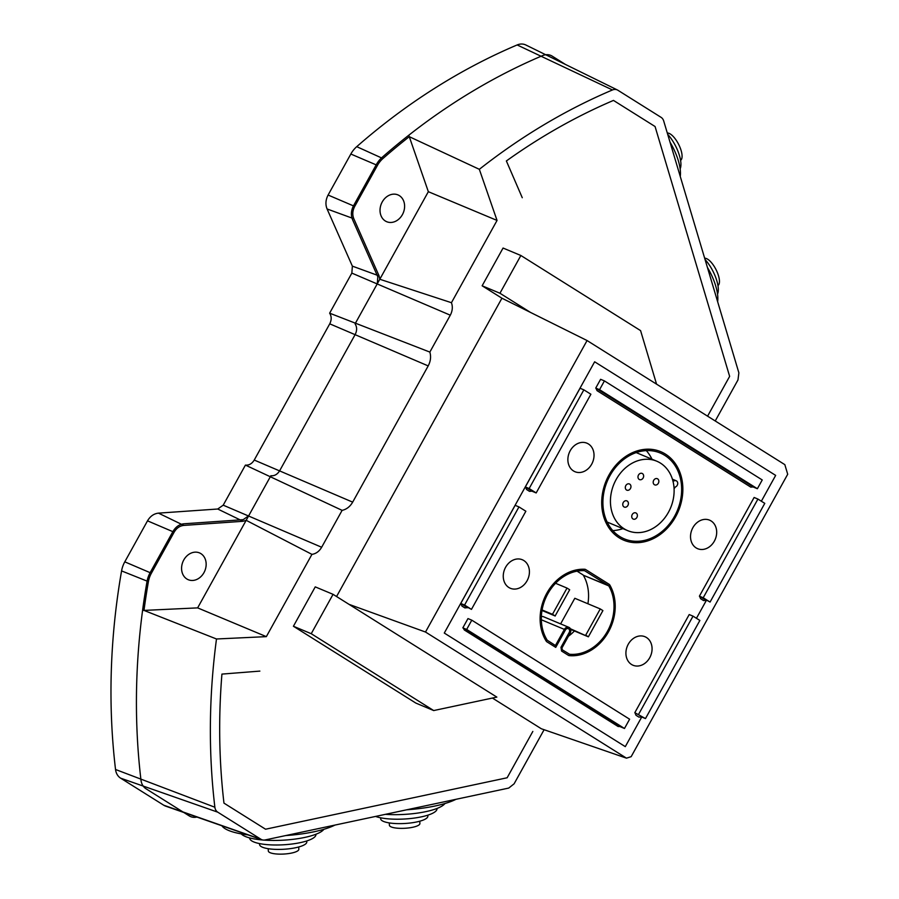 <?xml version="1.0" encoding="UTF-8"?>
<svg xmlns="http://www.w3.org/2000/svg" width="899" height="899" viewBox="0 0 899 899"><rect width="100%" height="100%" fill="white"/><g stroke="black" fill="none" stroke-linecap="round" stroke-linejoin="round"><path stroke-width="1.35" d="M503.058 248.045L482.134 285.792L501.923 298.21L336.563 596.531L501.923 298.21L482.134 285.792L503.058 248.045L520.869 255.496L499.945 293.243L530.511 312.425M482.134 285.792L499.945 293.243M656.562 384.154L640.582 330.618L520.869 255.496M311.234 633.705L293.411 626.255L415.877 703.097L293.411 626.255L315.246 586.878L333.057 594.329L311.234 633.705L433.7 710.558L496.844 697.107L333.057 594.329M415.877 703.097L433.7 710.558M462.839 627.85L467.974 618.579L462.839 627.85L620.658 726.886L462.839 627.85L466.66 629.446L624.479 728.482L629.615 719.211L471.795 620.175L466.66 629.446M620.658 726.886L624.479 728.482M467.974 618.579L471.795 620.175M757.374 488.73L762.24 479.954L604.42 380.906L599.554 389.683L757.374 488.73L753.564 487.134L595.734 388.087L599.554 389.683M753.564 487.134L595.734 388.087L600.599 379.311L604.42 380.906M634.818 712.682L689.207 614.556L634.818 712.682L645.482 718.582L699.871 620.445L693.028 616.152L638.627 714.278M641.661 716.986L645.482 718.582M689.207 614.556L693.028 616.152M471.458 609.376L460.749 603.454L515.149 505.317L518.959 506.912L464.569 605.049L471.458 609.376L525.859 511.239L518.959 506.912M467.649 607.78L460.749 603.454L464.569 605.049M580.046 388.244L525.331 486.943L532.354 491.348L525.331 486.943L580.046 388.244L583.856 389.84L529.151 488.539L536.175 492.944L590.89 394.245L583.856 389.84M532.354 491.348L536.175 492.944M525.331 486.943L529.151 488.539M710.064 602.06L699.4 596.172L754.115 497.473L757.924 499.069L703.22 597.768L710.064 602.06L764.779 503.361L757.924 499.069M706.243 600.465L699.4 596.172L703.22 597.768M717.953 285.556A15.272 5.787 -117.2 0 0 716.334 270.239A15.272 5.787 -117.2 0 0 704.67 258.249M717.526 294.074A23.632 8.956 -117.2 0 0 705.052 259.519M717.627 301.648A33.184 12.575 -117.2 0 0 707.401 267.385M680.577 160.348A15.272 5.787 -117.2 0 0 678.959 145.02A15.272 5.787 -117.2 0 0 667.294 133.041M680.15 168.855A23.632 8.956 -117.2 0 0 667.676 134.299M680.251 176.429A33.184 12.575 -117.2 0 0 670.025 142.177M419.777 821.214L419.9 823.518A15.272 3.911 176.8 0 1 404.865 828.271A15.272 3.911 176.8 0 1 389.391 825.203L389.267 822.9M298.704 846.993L298.828 849.308A15.272 3.911 176.8 0 1 283.792 854.05A15.272 3.911 176.8 0 1 268.329 850.993L268.194 848.678M427.812 815.191L427.857 816.146A23.632 6.046 176.8 0 1 404.595 823.495A23.632 6.046 176.8 0 1 380.67 818.753L380.614 817.798M306.739 840.97L306.795 841.936A23.632 6.046 176.8 0 1 283.533 849.274A23.632 6.046 176.8 0 1 259.597 844.543L259.553 843.577M437.004 808.482L437.015 808.707A33.184 8.484 176.8 0 1 413.057 818.236A33.184 8.484 176.8 0 1 375.591 816.427M315.931 834.261L315.942 834.497A33.184 8.484 176.8 0 1 283.286 844.802A33.184 8.484 176.8 0 1 249.686 838.149L249.675 837.924M444.938 803.537A42.253 10.81 176.8 0 1 385.368 814.337M323.865 829.316A42.253 10.81 176.8 0 1 263.755 840.082M263.047 840.026A42.253 10.81 176.8 0 1 241.247 833.879M456.029 799.29A60.874 15.575 176.8 0 1 406.764 809.785M334.967 825.068A60.874 15.575 176.8 0 1 285.691 835.564M248 834.89A60.874 15.575 176.8 0 1 221.918 825.788M505.598 567.28A15.463 12.62 -67.3 0 1 522.308 559.751A15.463 12.62 -67.3 0 1 527.983 578.889A15.463 12.62 -67.3 0 1 510.374 588.283A15.463 12.62 -67.3 0 1 505.598 567.28M632.222 514.543A3.349 2.731 -67.3 0 1 635.84 512.913A3.349 2.731 -67.3 0 1 637.076 517.06A3.349 2.731 -67.3 0 1 633.256 519.094A3.349 2.731 -67.3 0 1 632.222 514.543M653.697 480.324A3.349 2.731 -67.3 0 1 657.315 478.695A3.349 2.731 -67.3 0 1 658.54 482.842A3.349 2.731 -67.3 0 1 654.73 484.876A3.349 2.731 -67.3 0 1 653.697 480.324M623.254 502.519A3.349 2.731 -67.3 0 1 626.873 500.889A3.349 2.731 -67.3 0 1 628.098 505.036A3.349 2.731 -67.3 0 1 624.288 507.07A3.349 2.731 -67.3 0 1 623.254 502.519M692.871 527.691A15.463 12.62 -67.3 0 1 709.569 520.161A15.463 12.62 -67.3 0 1 715.244 539.299A15.463 12.62 -67.3 0 1 697.635 548.693A15.463 12.62 -67.3 0 1 692.871 527.691M628.255 644.246A15.463 12.62 -67.3 0 1 644.965 636.717A15.463 12.62 -67.3 0 1 650.64 655.854A15.463 12.62 -67.3 0 1 633.031 665.249A15.463 12.62 -67.3 0 1 628.255 644.246M674.07 488.685L675.385 486.966A3.349 2.742 112.7 0 0 677.7 483.876A3.349 2.742 112.7 0 0 676.183 480.763A3.349 2.742 112.7 0 0 674.385 480.763L672.699 480.156A37.634 30.712 112.7 0 0 656.809 461.221A37.634 30.712 112.7 0 0 613.938 484.089A37.634 30.712 112.7 0 0 627.749 530.657A37.634 30.712 112.7 0 0 659.619 523.51A37.634 30.712 112.7 0 0 674.07 488.685M672.778 480.358L674.048 480.886L672.688 480.133A37.634 30.712 112.7 0 0 620.76 472.75A37.634 30.712 112.7 0 0 630.244 531.556A37.634 30.712 112.7 0 0 674.07 488.708L675.385 486.966A3.349 2.742 112.7 0 0 677.677 482.83A3.349 2.742 112.7 0 0 674.385 480.763L672.699 480.156M646.291 450.613A46.546 37.983 -67.3 0 1 651.966 459.198M622.917 528.634A46.546 37.983 -67.3 0 1 612.815 530.624M609.96 475.661A46.546 37.983 -67.3 0 1 660.237 453.006A46.546 37.983 -67.3 0 1 677.318 510.598A46.546 37.983 -67.3 0 1 624.311 538.872A46.546 37.983 -67.3 0 1 609.96 475.661M638.481 475.043A3.349 2.731 -67.3 0 1 642.1 473.413A3.349 2.731 -67.3 0 1 643.336 477.56A3.349 2.731 -67.3 0 1 639.515 479.594A3.349 2.731 -67.3 0 1 638.481 475.043M625.805 485.606A3.349 2.731 -67.3 0 1 629.424 483.965A3.349 2.731 -67.3 0 1 630.649 488.112A3.349 2.731 -67.3 0 1 626.839 490.157A3.349 2.731 -67.3 0 1 625.805 485.606M570.213 450.714A15.463 12.62 -67.3 0 1 586.923 443.185A15.463 12.62 -67.3 0 1 592.587 462.322A15.463 12.62 -67.3 0 1 574.978 471.717A15.463 12.62 -67.3 0 1 570.213 450.714M570.393 628.749L588.373 636.818L602.903 610.601L600.251 608.926L585.721 635.155L588.373 636.818L570.663 629.412M588.373 636.818L602.903 610.601L600.251 608.926L574.809 598.284L560.616 623.884M541.996 610.466L555.133 615.972L552.48 614.309L567.022 588.081L569.674 589.744L555.133 615.972L569.674 589.744L567.022 588.081L552.48 614.309L555.133 615.972L569.674 589.744L567.022 588.081L552.48 614.309L542.086 609.949M567.022 588.081L555.56 583.282M608.421 585.507L608.758 585.878A42.961 35.061 112.7 0 1 607.128 631.885A42.961 35.061 112.7 0 1 569.55 654.247L562.268 649.797L561.965 647.921L570.202 633.065A4.203 3.427 112.7 0 0 569.314 627.569A4.203 3.427 112.7 0 0 564.37 629.401L555.436 645.516L547.266 640.257A42.961 35.061 112.7 0 1 547.469 594.453A42.961 35.061 112.7 0 1 584.53 570.663L608.758 585.878A42.961 35.061 -67.3 0 1 607.128 631.885A42.961 35.061 -67.3 0 1 569.55 654.247L562.268 649.797L561.965 647.921L570.202 633.065A4.203 3.427 112.7 0 0 568.91 627.356A4.203 3.427 112.7 0 0 564.37 629.401L555.436 645.516L547.266 640.257A42.961 35.061 -67.3 0 1 547.469 594.453A42.961 35.061 -67.3 0 1 584.53 570.663L608.421 585.507L583.316 575.225A42.961 35.061 -67.3 0 1 587.912 603.768M577.068 571.168L582.968 574.866M568.91 627.356L543.457 616.714A4.203 3.427 112.7 0 0 541.355 616.647M574.416 630.986A42.961 35.061 -67.3 0 1 568.438 636.245M631.154 756.677L626.479 758.16L425.497 632.031L587.069 340.541L784.838 464.648L787.704 474.256L631.154 756.677M541.322 728.752L492.405 698.051L541.322 728.752L626.479 758.16M349.059 604.364L425.497 632.031M501.923 298.21L587.069 340.541M183.778 559.976A14.541 11.867 -67.3 0 1 199.477 552.896A14.541 11.867 -67.3 0 1 204.815 570.887A14.541 11.867 -67.3 0 1 188.262 579.72A14.541 11.867 -67.3 0 1 183.778 559.976M382.221 201.972A14.541 11.867 -67.3 0 1 397.931 194.892A14.541 11.867 -67.3 0 1 403.258 212.883A14.541 11.867 -67.3 0 1 386.705 221.716A14.541 11.867 -67.3 0 1 382.221 201.972M246.169 520.319L311.942 554.368L266.34 636.638L216.49 638.987L143.986 610.41L197.634 607.881L246.169 520.319L243.067 521.285L183.812 525.409C179.766 525.848 176.541 528.106 174.125 532.208L151.392 573.214A22.194 18.115 -67.3 0 0 148.402 581.642A614.174 501.249 -67.3 0 0 143.986 610.41M196.903 817.045L196.634 817.112A14.317 11.687 112.7 0 1 189.206 815.876L146.076 788.805A14.317 11.687 112.7 0 1 140.986 780.141A615.837 502.608 112.7 0 1 147.02 581.552A23.868 19.475 112.7 0 1 150.234 572.483L172.956 531.478C175.71 526.848 179.362 524.286 183.924 523.791L243.18 519.667L248.663 515.824L197.634 607.881L266.34 636.638M379.794 279.252L379.086 275.892L353.813 218.727C352.217 214.749 352.509 210.647 354.712 206.41L377.445 165.405A22.194 18.115 -67.3 0 1 382.929 158.55A614.174 501.249 -67.3 0 1 409.281 136.682L479.336 169.315L497.046 220.435L451.444 302.705L379.794 279.252L428.34 191.689L409.281 136.682M408.787 135.243L428.34 191.689L497.046 220.435M544.097 729.707L514.104 783.816L508.722 788.075L265.126 839.947A8.147 6.653 -67.3 0 1 262.002 839.778L165.697 806.156A14.317 11.687 -67.3 0 1 163.764 805.223L120.623 778.163A14.317 11.687 -67.3 0 1 115.533 769.488A615.837 502.608 -67.3 0 1 121.579 570.91A23.868 19.475 -67.3 0 1 124.781 561.841L147.515 520.836C150.257 516.206 153.909 513.644 158.482 513.138L217.727 509.014L223.21 505.171L245.427 465.098L342.114 510.362C346.531 509.385 350.059 506.643 352.678 502.136L428.194 365.904C430.632 361.286 431.183 356.678 429.846 352.082L450.298 315.189C452.512 310.942 452.894 306.784 451.444 302.705M311.942 554.368C315.998 553.75 319.246 551.379 321.662 547.255L342.114 510.362M526.747 45.489A14.317 11.687 -67.3 0 0 517.15 44.95A615.837 502.608 -67.3 0 0 356.734 146.661A23.868 19.475 -67.3 0 0 350.835 154.032L328.101 195.038C325.618 199.836 325.281 204.478 327.079 208.973L352.363 266.138L351.846 273.105L329.641 313.178C331.652 316.381 331.686 319.932 329.742 323.831L254.237 460.052C251.967 463.738 249.034 465.424 245.427 465.098C249.034 465.424 251.967 463.738 254.237 460.052L329.742 323.831C331.686 319.932 331.652 316.381 329.641 313.178L351.846 273.105L352.363 266.138L327.079 208.973C325.281 204.478 325.618 199.836 328.101 195.038L350.835 154.032A23.868 19.475 -67.3 0 1 356.734 146.661A615.837 502.608 -67.3 0 1 517.15 44.95A14.317 11.687 -67.3 0 1 525.881 45.006L617.433 89.99A8.147 6.653 -67.3 0 1 617.928 90.271L661.068 117.342A8.147 6.653 -67.3 0 1 663.687 120.927L738.877 372.86L737.978 379.929L715.233 420.968M479.336 169.315A609.668 497.574 -67.3 0 1 612.466 89.956A8.147 6.653 -67.3 0 1 617.433 89.99M262.002 839.778A8.147 6.653 -67.3 0 1 260.901 839.239L217.772 812.179A8.147 6.653 -67.3 0 1 214.872 807.235A609.668 497.574 -67.3 0 1 216.49 638.987M329.641 313.178L429.846 352.082M167.776 806.639A14.317 11.687 -67.3 0 1 163.764 805.223L120.623 778.163A14.317 11.687 -67.3 0 1 115.533 769.488A615.837 502.608 -67.3 0 1 121.579 570.91A23.868 19.475 -67.3 0 1 124.781 561.841L147.515 520.836C150.257 516.206 153.909 513.644 158.482 513.138L217.727 509.014L243.067 521.285M245.427 465.098L223.21 505.171L217.727 509.014M402.415 214.636A14.541 11.867 112.7 0 0 393.357 194.162A14.541 11.867 112.7 0 0 381.187 216.108A14.541 11.867 112.7 0 0 402.415 214.636A14.541 11.867 112.7 0 0 393.357 194.162A14.541 11.867 112.7 0 0 381.187 216.108A14.541 11.867 112.7 0 0 402.415 214.636M203.961 572.641A14.541 11.867 112.7 0 0 194.903 552.166A14.541 11.867 112.7 0 0 182.733 574.124A14.541 11.867 112.7 0 0 203.961 572.641A14.541 11.867 112.7 0 0 194.903 552.166A14.541 11.867 112.7 0 0 182.733 574.124A14.541 11.867 112.7 0 0 203.961 572.641M248.663 515.824L270.88 475.74C274.487 476.065 277.42 474.391 279.69 470.694L355.195 334.473C357.128 330.574 357.094 327.034 355.083 323.831L377.299 283.758L377.816 276.791L352.532 219.614C350.734 215.119 351.071 210.478 353.554 205.691L376.288 164.674A23.868 19.475 112.7 0 1 382.187 157.303A615.837 502.608 112.7 0 1 542.603 55.592A14.317 11.687 112.7 0 1 552.2 56.143L565.404 64.425M428.34 191.689L377.299 283.758M197.634 607.881L142.581 610.477M707.58 416.17L729.64 376.366L655.068 126.523L613.478 100.418A598.655 488.584 112.7 0 0 506.373 160.955L522.263 197.724M259.867 671.104L221.929 674.093A598.655 488.584 112.7 0 0 223.963 803.122L265.553 829.215L507.137 777.77L532.826 731.438M293.411 626.255L315.246 586.878M668.418 512.34A37.634 30.712 112.7 0 0 644.965 459.322A37.634 30.712 112.7 0 0 613.455 516.161A37.634 30.712 112.7 0 0 668.418 512.34M658.349 483.246A3.349 2.731 112.7 0 0 656.259 478.526A3.349 2.731 112.7 0 0 653.461 483.583A3.349 2.731 112.7 0 0 658.349 483.246M643.133 477.965A3.349 2.731 112.7 0 0 641.054 473.245A3.349 2.731 112.7 0 0 638.245 478.302A3.349 2.731 112.7 0 0 643.133 477.965M630.457 488.517A3.349 2.731 112.7 0 0 628.367 483.797A3.349 2.731 112.7 0 0 625.569 488.865A3.349 2.731 112.7 0 0 630.457 488.517M627.907 505.44A3.349 2.731 112.7 0 0 625.816 500.721A3.349 2.731 112.7 0 0 623.018 505.777A3.349 2.731 112.7 0 0 627.907 505.44M636.874 517.464A3.349 2.731 112.7 0 0 634.795 512.745A3.349 2.731 112.7 0 0 631.986 517.802A3.349 2.731 112.7 0 0 636.874 517.464M674.598 516.217A46.546 37.983 112.7 0 0 645.606 450.657A46.546 37.983 112.7 0 0 606.634 520.948A46.546 37.983 112.7 0 0 674.598 516.217M585.721 635.155L600.251 608.926M552.503 614.377L555.155 616.04M761.352 501.215L775.657 475.391L594.644 361.791L444.286 633.053L625.299 746.642L641.729 717.009M696.444 618.298L706.311 600.498M675.587 516.846A47.973 39.151 112.7 0 0 645.707 449.264A47.973 39.151 112.7 0 0 605.544 521.712A47.973 39.151 112.7 0 0 675.587 516.846M565.359 630.03L555.739 647.381L546.895 641.83A2.866 2.337 112.7 0 1 546.255 641.189A44.388 36.23 112.7 0 1 546.468 593.846A44.388 36.23 112.7 0 1 584.755 569.269A2.866 2.337 112.7 0 1 585.676 569.561L609.106 584.26A2.866 2.337 112.7 0 1 609.792 584.991A44.388 36.23 112.7 0 1 608.106 632.525A44.388 36.23 112.7 0 1 569.281 655.629A2.866 2.337 112.7 0 1 568.426 655.349L561.572 651.045L560.976 647.302L569.213 632.435A2.776 2.259 112.7 0 0 565.359 630.03M527.072 580.754A15.463 12.62 112.7 0 0 517.442 558.964A15.463 12.62 112.7 0 0 504.496 582.327A15.463 12.62 112.7 0 0 527.072 580.754M591.688 464.199A15.463 12.62 112.7 0 0 582.058 442.409A15.463 12.62 112.7 0 0 569.112 465.761A15.463 12.62 112.7 0 0 591.688 464.199M649.73 657.72A15.463 12.62 112.7 0 0 640.099 635.941A15.463 12.62 112.7 0 0 627.154 659.293A15.463 12.62 112.7 0 0 649.73 657.72M714.345 541.164A15.463 12.62 112.7 0 0 704.715 519.375A15.463 12.62 112.7 0 0 691.769 542.738A15.463 12.62 112.7 0 0 714.345 541.164M634.986 712.795L635.998 715.278L638.942 717.132L641.481 716.874M687.387 617.838L635.144 712.087M463.3 628.143L464.334 629.997L618.107 726.504L620.141 726.561M460.94 603.577L461.951 606.072L464.907 607.915L467.446 607.657M513.228 508.778L461.187 602.667M525.544 487.078L526.567 489.506L529.511 491.36L532.017 491.135M577.832 392.234L525.791 486.101M595.981 388.244L597.015 390.638L750.8 487.134L753.261 486.943M699.591 596.284L700.602 598.723L703.557 600.577L706.052 600.341M752.002 501.271L699.759 595.531M595.734 388.087L600.599 379.311M460.749 603.454L515.149 505.317M699.4 596.172L754.115 497.473M674.385 480.763L672.666 480.044M608.758 585.878L583.316 575.225M564.37 629.401L541.333 619.771M569.55 654.247L568.966 654M158.482 513.138L183.812 525.409M223.21 505.171L321.662 547.255M327.079 208.973L353.813 218.727M352.363 266.138L379.086 275.892M328.101 195.038L354.712 206.41M350.835 154.032L377.445 165.405M356.734 146.661L382.929 158.55M517.15 44.95L612.466 89.956M329.742 323.831L428.194 365.904M351.846 273.105L450.298 315.189M163.764 805.223L260.901 839.239M120.623 778.163L217.772 812.179M115.533 769.488L214.872 807.235M121.579 570.91L148.402 581.642M124.781 561.841L151.392 573.214M147.515 520.836L174.125 532.208M254.237 460.052L352.678 502.136M656.809 461.221L636.189 452.59M627.749 530.657L607.14 522.038M676.183 480.763L672.407 479.189"/></g></svg>
